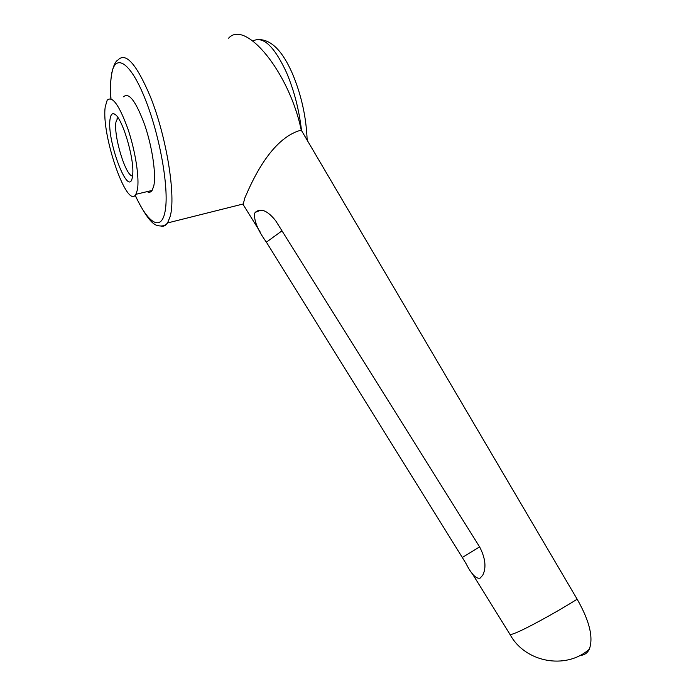 <?xml version="1.0" encoding="UTF-8"?>
<svg xmlns="http://www.w3.org/2000/svg" width="696" height="696" viewBox="0 0 696 696"><rect width="100%" height="100%" fill="white"/><g stroke="black" fill="none" stroke-linecap="round" stroke-linejoin="round"><path stroke-width="1.04" d="M471.836 572.93L509.837 634.134C509.75 634.839 511.264 634.604 514.379 633.421C524.48 629.697 555.304 612.941 577.158 599.204L301.238 130.109C270.379 138.243 251.265 183.161 244.844 197.96L243.261 203.963L243.791 205.598L260.104 231.864M281.984 230.846L266.394 242.173C257.972 230.541 254.023 221.024 254.536 213.611L255.206 212.384C260.678 207.739 267.49 210.514 275.651 220.702L479.718 547.065C485.451 558.331 486.469 567.692 482.78 575.157L480.144 578.115C476.168 579.15 471.462 574.304 466.033 563.577L462.318 557.479L479.596 546.865M105.27 106.627C100.894 134.285 127.264 210.496 135.868 194.323L137.364 189.964C139.644 178.742 135.511 151.354 127.907 128.917C119.155 104.992 112.247 95.43 107.175 100.224L105.27 106.627M123.557 96.796C128.951 91.95 136.033 101.425 144.811 125.202C152.415 147.517 156.304 174.818 153.755 186.058L152.111 190.426C150.797 192.357 149.127 192.757 147.082 191.635M132.562 175.958C125.898 176.706 113.413 136.085 115.962 121.991L117.911 117.598M110.064 119.086C110.673 114.805 112.056 113.091 114.205 113.935C121.661 115.858 134.563 158.175 132.701 174.592L132.397 177.054C128.873 199.291 106.488 140.566 110.064 119.086M266.394 242.173L462.318 557.479M580.02 655.432C584.309 655.232 587.415 653.153 589.329 649.185C593.566 637.519 589.512 620.858 577.158 599.204M301.238 130.109C289.379 72.532 245.444 19.149 228.601 38.176M110.899 98.788C109.054 80.536 112.778 62.605 117.885 60.073C125.628 51.774 136.399 63.841 150.197 96.283C166.692 136.79 176.123 196.62 170.129 216.569L167.545 222.955C165.735 225.661 163.516 226.713 160.898 226.113M252.909 40.977C263.001 35.722 274.146 46.119 286.352 72.166C294.06 90.271 299.115 109.742 301.507 130.578M135.207 195.176C148.126 223.929 161.898 232.499 165.344 209.905C168.963 187.763 159.915 135.964 145.429 99.693C130.039 60.239 113.831 51.843 111.23 76.943C110.481 82.963 110.394 90.254 110.986 98.815M135.094 195.289C144.22 213.898 151.458 223.903 156.809 225.313C161.472 226.722 165.048 225.93 167.545 222.955L243.261 203.963M135.868 194.323L152.111 190.426M259.825 39.62C271.858 40.264 282.654 51.452 292.224 73.167C301.281 94.517 306.257 116.85 307.154 140.166M117.093 118.398L118.276 118.146M115.597 114.875L114.205 113.935M260.878 210.157L255.206 212.384M510.064 634.491C524.749 662.061 565.535 670.326 589.329 649.185"/></g></svg>
